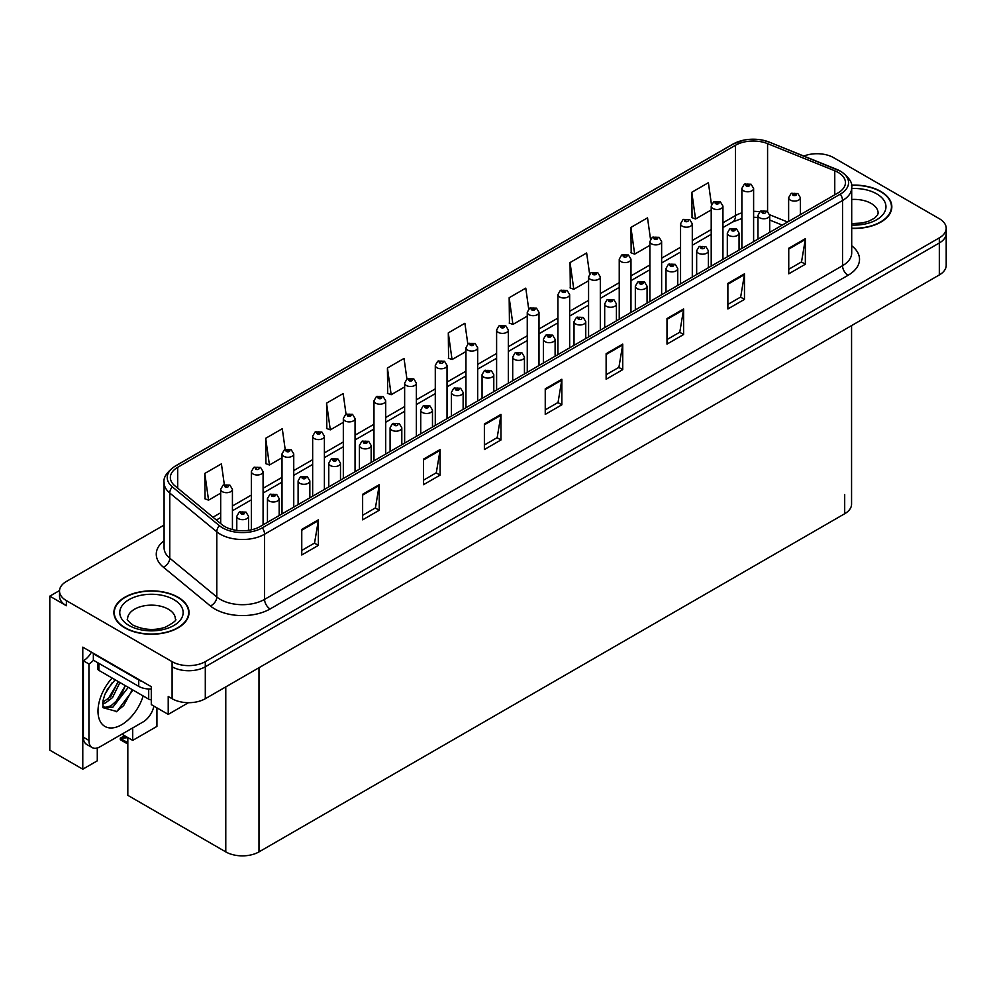<?xml version="1.0" encoding="UTF-8"?>
<svg xmlns="http://www.w3.org/2000/svg" width="996" height="996" viewBox="0 0 996 996"><rect width="100%" height="100%" fill="white"/><g stroke="black" fill="none" stroke-linecap="round" stroke-linejoin="round"><path stroke-width="1.49" d="M59.536 590.541L49.8 596.156L49.8 750.162L82.78 769.198L82.78 647.151L151.292 686.705L151.292 704.595L168.224 714.381L168.224 696.478L172.096 698.719A23.481 13.558 0 0 0 205.301 698.719L939.328 274.933A23.481 13.558 0 0 0 946.2 265.347L946.2 233.4A23.481 13.558 0 0 1 939.328 242.987A23.481 13.558 0 0 0 946.2 233.4L946.2 228.296A23.481 13.558 0 0 0 939.328 218.709L833.627 157.679A23.481 13.558 0 0 0 803.822 156.061M188.468 702.69L168.224 714.381M817.915 153.72L816.135 153.72M164.091 525.066L66.396 581.465A23.481 13.558 0 0 0 59.523 591.051A23.481 13.558 0 0 0 66.396 600.638L172.096 661.655A23.481 13.558 0 0 0 205.301 661.655L205.301 666.772L939.328 242.987L205.301 666.772A23.481 13.558 0 0 1 172.096 666.772A23.481 13.558 0 0 0 205.301 666.772L205.301 698.719M49.8 596.156L66.396 605.742A23.481 13.558 0 0 1 59.523 596.156L59.523 591.051M851.568 325.605L851.568 504.15A23.481 13.558 180 0 1 844.695 513.737L258.985 851.891A23.481 13.558 180 0 1 225.781 851.891L127.824 795.343L127.824 737.575L121.462 738.422L120.292 739.43L121.462 739.057L127.824 742.73M121.91 734.152L132.692 740.389L156.932 726.395L156.932 707.857M97.284 747.984L97.284 760.832L82.78 769.198M132.692 740.389L132.692 727.927M851.705 228.42A37.562 21.688 0 0 0 891.831 206.782A37.562 21.688 0 0 0 880.825 191.456A37.562 21.688 0 0 0 851.493 185.156M178.023 597.214A37.562 21.688 0 0 0 137.087 592.508A37.562 21.688 0 0 0 113.893 612.552A37.562 21.688 0 0 0 124.898 627.891A37.562 21.688 0 0 0 165.834 632.585A37.562 21.688 0 0 0 189.028 612.552A37.562 21.688 0 0 0 178.023 597.214M838.109 172.408A25.049 14.454 180 0 1 845.442 182.629A25.049 14.454 180 0 1 838.109 192.863L260.143 526.535A25.049 14.454 180 0 1 221.921 524.606L174.885 485.824A25.049 14.454 180 0 1 170.353 477.532A25.049 14.454 180 0 1 177.686 467.311L735.509 145.254A25.049 14.454 180 0 1 767.58 143.636L834.76 170.789A25.049 14.454 180 0 1 838.109 172.408M840.325 171.125A28.174 16.272 0 0 0 836.565 169.308L769.385 142.154A28.174 16.272 0 0 0 762.612 140.137A28.174 16.272 0 0 0 743.825 140.137A28.174 16.272 0 0 0 733.293 143.972L175.47 466.028A28.174 16.272 0 0 0 172.32 486.857L219.357 525.651A28.174 16.272 0 0 0 262.359 527.818L840.325 194.133A28.174 16.272 0 0 0 840.325 171.125M301.763 529.411L301.763 554.984L318.359 545.397L318.359 519.837L301.763 529.411M301.763 550.439L314.549 543.057L318.297 520.684A6.262 3.611 -120 0 0 318.359 519.837M314.437 543.131L318.359 545.397M362.631 494.277L362.631 519.837L379.239 510.251L379.239 484.691L362.631 494.277M362.631 515.293L375.417 507.91L379.165 485.538A6.262 3.611 -120 0 0 379.239 484.691M375.305 507.985L379.239 510.251M423.512 459.131L423.512 484.691L440.108 475.104L440.108 449.545L423.512 459.131M423.512 480.159L436.298 472.776L440.045 450.391A6.262 3.611 -120 0 0 440.108 449.545M436.186 472.839L440.108 475.104M484.38 423.985L484.38 449.545L500.976 439.958L500.976 414.398L484.38 423.985M484.38 445.013L497.166 437.63L500.913 415.245A6.262 3.611 -120 0 0 500.976 414.398M497.054 437.692L500.976 439.958M788.745 248.253L788.745 273.825L805.353 264.239L805.353 238.679L788.745 248.253M788.745 269.281L801.531 261.898L805.278 239.526A6.262 3.611 -120 0 0 805.353 238.679M801.419 261.973L805.353 264.239M727.877 283.399L727.877 308.959L744.473 299.385L744.473 273.813L727.877 283.399M727.877 304.427L740.663 297.045L744.41 274.672A6.262 3.611 -120 0 0 744.473 273.813M740.551 297.107L744.473 299.385M666.996 318.546L666.996 344.106L683.605 334.519L683.605 308.959L666.996 318.546M666.996 339.574L679.782 332.191L683.53 309.818A6.262 3.611 -120 0 0 683.605 308.959M679.67 332.253L683.605 334.519M606.128 353.692L606.128 379.252L622.724 369.665L622.724 344.106L606.128 353.692M606.128 374.72L618.914 367.337L622.662 344.952A6.262 3.611 -120 0 0 622.724 344.106M618.802 367.4L622.724 369.665M545.248 388.838L545.248 414.398L561.856 404.812L561.856 379.252L545.248 388.838M545.248 409.866L558.034 402.484L561.781 380.099A6.262 3.611 -120 0 0 561.856 379.252M557.922 402.546L561.856 404.812M205.301 661.655L939.328 237.87A23.481 13.558 0 0 0 946.2 228.296M355.049 471.743L355.049 418.507A5.864 3.386 180 0 1 351.426 421.632A5.864 3.386 180 0 1 345.039 420.897A5.864 3.386 180 0 1 343.321 418.507L345.662 414.423A3.909 2.353 57.8 0 1 347.741 414.548A1.955 1.133 0 0 0 347.803 416.104A1.955 1.133 0 0 0 350.567 416.104A1.955 1.133 0 0 0 350.567 414.51A1.955 1.133 0 0 0 347.865 414.473A3.909 2.154 -117.9 0 0 346.035 414.212L343.159 393.569L326.551 403.156L326.825 428.554M285.18 449.395L282.279 428.716L265.683 438.302L265.944 463.7M224.324 484.616L221.411 463.862L204.803 473.436L205.076 498.847M528.689 308.947L525.776 288.13L509.168 297.717L509.442 323.127M589.595 274.012L586.644 252.984L570.048 262.571L570.31 287.981M650.513 239.189L647.525 217.838L630.916 227.424L631.19 252.835M711.468 204.591L708.393 182.704L691.797 192.278L692.058 217.688M406.928 379.053L404.027 358.423L387.419 368.01L387.693 393.408M467.809 343.969L464.895 323.277L448.3 332.863L448.561 358.274M448.3 332.863L452.047 359.568L465.954 351.538M452.047 359.568L448.3 358.162M509.168 297.717L512.915 324.422L527.258 316.143M512.915 324.422L509.168 323.028M570.048 262.571L573.796 289.276L588.574 280.748M573.796 289.276L570.048 287.881M630.916 227.424L634.664 254.129L649.89 245.34M634.664 254.129L630.916 252.735M691.797 192.278L695.544 218.983L711.206 209.944M695.544 218.983L691.797 217.589M387.419 368.01L391.167 394.715L404.637 386.946M391.167 394.715L387.419 393.308M326.551 403.156L330.299 429.861L343.321 422.341M330.299 429.861L326.551 428.454M265.683 438.302L269.43 465.008L282.005 457.749M269.43 465.008L265.683 463.601M204.803 473.436L208.55 500.154L220.689 493.145M208.55 500.154L204.803 498.747M232.429 529.573L232.429 489.297A5.864 3.386 180 0 1 228.794 492.435A5.864 3.386 180 0 1 222.407 491.7A5.864 3.386 180 0 1 220.689 489.297L223.029 485.226A3.909 2.353 57.8 0 1 225.108 485.338A1.955 1.133 0 0 0 225.171 486.907A1.955 1.133 0 0 0 227.935 486.907A1.955 1.133 0 0 0 227.935 485.313A1.955 1.133 0 0 0 225.233 485.276L226.03 485.774M225.233 485.276A3.909 2.154 -117.9 0 0 223.403 485.015A3.909 2.154 -117.9 0 0 223.229 485.127M225.98 486.409L225.108 485.338M226.005 486.422L225.98 485.799M126.106 736.579L124.077 737.052L123.479 736.704L125.085 735.994M248.527 530.345L248.527 516.302A5.864 3.386 180 0 1 244.904 519.426A5.864 3.386 180 0 1 238.505 518.692A5.864 3.386 180 0 1 236.787 516.302L239.127 512.23A3.909 2.353 57.8 0 1 241.219 512.342A1.955 1.133 0 0 0 241.269 513.899A1.955 1.133 0 0 0 244.045 513.899A1.955 1.133 0 0 0 244.045 512.305A1.955 1.133 0 0 0 241.331 512.268L243.435 513.102L242.103 513.426L241.219 512.342M242.128 513.438L242.128 512.766M241.331 512.268A3.909 2.154 -117.9 0 0 239.501 512.006A3.909 2.154 -117.9 0 0 239.339 512.118M242.103 513.426L242.078 512.803M124.612 735.72L120.292 738.136L120.292 739.43M120.292 738.136L121.462 738.422M263.081 524.842L263.081 471.606A5.864 3.386 180 0 1 259.458 474.731A5.864 3.386 180 0 1 253.059 473.996A5.864 3.386 180 0 1 251.341 471.606L253.681 467.522A3.909 2.353 57.8 0 1 255.773 467.647A1.955 1.133 0 0 0 255.823 469.203A1.955 1.133 0 0 0 258.599 469.203A1.955 1.133 0 0 0 258.599 467.61A1.955 1.133 0 0 0 255.885 467.572L256.682 468.07M255.885 467.572A3.909 2.154 -117.9 0 0 254.055 467.311A3.909 2.154 -117.9 0 0 253.893 467.423M256.632 468.095L255.773 467.647M293.745 507.151L293.745 453.902A5.864 3.386 180 0 1 290.11 457.027A5.864 3.386 180 0 1 283.723 456.293A5.864 3.386 180 0 1 282.005 453.902L284.346 449.831A3.909 2.353 57.8 0 1 286.425 449.943A1.955 1.133 0 0 0 286.487 451.499A1.955 1.133 0 0 0 289.251 451.499A1.955 1.133 0 0 0 289.251 449.906A1.955 1.133 0 0 0 286.549 449.868L288.653 450.702L287.321 451.026L286.425 449.943M287.346 451.039L287.346 450.379M286.549 449.868A3.909 2.154 -117.9 0 0 284.719 449.607A3.909 2.154 -117.9 0 0 284.545 449.719M324.397 489.447L324.397 436.198A5.864 3.386 180 0 1 320.774 439.336A5.864 3.386 180 0 1 314.375 438.601A5.864 3.386 180 0 1 312.657 436.198L314.997 432.127A3.909 2.353 57.8 0 1 317.089 432.239A1.955 1.133 0 0 0 317.139 433.808A1.955 1.133 0 0 0 319.915 433.808A1.955 1.133 0 0 0 319.915 432.202A1.955 1.133 0 0 0 317.201 432.177L319.305 433.011L317.973 433.322L317.089 432.239M317.201 432.177A3.909 2.154 -117.9 0 0 315.371 431.915A3.909 2.154 -117.9 0 0 315.209 432.015M279.179 515.542L279.179 498.598A5.864 3.386 180 0 1 275.556 501.735A5.864 3.386 180 0 1 269.169 501A5.864 3.386 180 0 1 267.451 498.598L269.791 494.526A3.909 2.353 57.8 0 1 271.871 494.639A1.955 1.133 0 0 0 271.933 496.207A1.955 1.133 0 0 0 274.697 496.207A1.955 1.133 0 0 0 274.697 494.601A1.955 1.133 0 0 0 271.995 494.576L274.099 495.398L272.767 495.722L271.871 494.639M272.792 495.734L272.792 495.074M271.995 494.576A3.909 2.154 -117.9 0 0 270.165 494.302A3.909 2.154 -117.9 0 0 269.991 494.414M309.843 497.851L309.843 480.894A5.864 3.386 180 0 1 306.22 484.031A5.864 3.386 180 0 1 299.821 483.297A5.864 3.386 180 0 1 298.103 480.894L300.443 476.823A3.909 2.353 57.8 0 1 302.535 476.935A1.955 1.133 0 0 0 302.585 478.503A1.955 1.133 0 0 0 305.361 478.503A1.955 1.133 0 0 0 305.361 476.91A1.955 1.133 0 0 0 302.647 476.872L304.751 477.707L303.419 478.018L302.535 476.935M303.444 478.043L303.444 477.37M302.647 476.872A3.909 2.154 -117.9 0 0 300.817 476.611A3.909 2.154 -117.9 0 0 300.655 476.723M303.419 478.018L303.394 477.395M340.495 480.147L340.495 463.202A5.864 3.386 180 0 1 336.872 466.327A5.864 3.386 180 0 1 330.485 465.593A5.864 3.386 180 0 1 328.767 463.202L331.108 459.131A3.909 2.353 57.8 0 1 333.187 459.243A1.955 1.133 0 0 0 333.249 460.799A1.955 1.133 0 0 0 336.013 460.799A1.955 1.133 0 0 0 336.013 459.206A1.955 1.133 0 0 0 333.311 459.168L334.108 459.666M333.311 459.168A3.909 2.154 -117.9 0 0 331.481 458.907A3.909 2.154 -117.9 0 0 331.307 459.019M334.058 460.314L333.187 459.243M334.083 460.326L334.058 459.704M371.159 462.443L371.159 445.498A5.864 3.386 180 0 1 367.536 448.623A5.864 3.386 180 0 1 361.137 447.889A5.864 3.386 180 0 1 359.419 445.498L361.76 441.427A3.909 2.353 57.8 0 1 363.851 441.539A1.955 1.133 0 0 0 363.901 443.108A1.955 1.133 0 0 0 366.677 443.108A1.955 1.133 0 0 0 366.677 441.502A1.955 1.133 0 0 0 363.963 441.465L366.067 442.299L364.735 442.622L363.851 441.539M364.76 442.635L364.76 441.975M363.963 441.465A3.909 2.154 -117.9 0 0 362.133 441.203A3.909 2.154 -117.9 0 0 361.959 441.315M364.735 442.622L364.71 442M132.966 690.054L116.831 711.53L102.986 707.683L103.049 700.512L104.68 694.996L107.444 689.257L115.15 679.77M125.247 685.597L120.491 697.275L110.942 705.853L105.775 707.247L102.762 706.886M102.849 707.285L112.847 707.235L128.247 687.34M105.103 693.951L111.838 683.094M102.613 703.898L105.676 702.803L112.523 697.598L119.906 682.521M102.75 702.292L110.755 696.578L118.151 681.501M153.882 706.089A15.65 9.039 -60 0 1 143.163 721.888L99.998 746.813A15.65 9.039 -60 0 1 92.167 747.585L86.627 744.385A15.65 9.039 -60 0 1 83.39 737.227L83.39 660.796A15.65 9.039 120 0 0 91.433 652.143M93.475 660.236A15.65 9.039 -60 0 1 88.93 663.996L83.39 660.796M92.167 747.585A15.65 9.039 -60 0 1 88.93 740.414L88.93 663.996M142.266 681.501A15.65 9.039 180 0 1 138.73 679.969L93.35 653.762A15.65 9.039 0 0 0 93.823 653.525M138.73 679.969L138.73 686.356A15.65 9.039 0 0 0 151.292 688.958M93.35 653.762L93.35 660.161L138.73 686.356M108.004 699.18L118.063 682.235M114.976 703.288L125.21 685.846M116.221 711.804L123.641 705.629L132.294 689.668M851.53 185.381A37.176 21.464 180 0 1 880.551 191.618A37.176 21.464 180 0 1 891.445 206.782A37.176 21.464 180 0 1 851.705 228.196M177.749 597.376A37.176 21.464 180 0 1 188.63 612.552A37.176 21.464 180 0 1 165.685 632.385A37.176 21.464 180 0 1 125.172 627.729A37.176 21.464 180 0 1 114.279 612.552A37.176 21.464 180 0 1 137.236 592.72A37.176 21.464 180 0 1 177.749 597.376M151.292 699.79A3.909 2.253 180 0 1 148.69 699.13L98.89 670.383A3.909 2.253 180 0 1 97.745 668.789L97.745 662.689M348.662 415.643L349.733 414.983L348.637 415.631L347.741 414.548M347.865 414.473L348.662 414.971M355.049 418.507L352.522 414.311L346.035 414.212A3.909 2.154 -117.9 0 0 345.861 414.324M385.713 454.039L385.713 400.803A5.864 3.386 180 0 1 382.091 403.928A5.864 3.386 180 0 1 375.691 403.193A5.864 3.386 180 0 1 373.973 400.803L376.314 396.732A3.909 2.353 57.8 0 1 378.405 396.844A1.955 1.133 0 0 0 378.455 398.4A1.955 1.133 0 0 0 381.231 398.4A1.955 1.133 0 0 0 381.231 396.806A1.955 1.133 0 0 0 378.517 396.769L380.621 397.603L379.289 397.927L378.405 396.844M378.517 396.769A3.909 2.154 -117.9 0 0 376.687 396.508A3.909 2.154 -117.9 0 0 376.525 396.62M416.365 436.348L416.365 383.099A5.864 3.386 180 0 1 412.742 386.236A5.864 3.386 180 0 1 406.356 385.502A5.864 3.386 180 0 1 404.637 383.099L406.978 379.028A3.909 2.353 57.8 0 1 409.057 379.14A1.955 1.133 0 0 0 409.119 380.709A1.955 1.133 0 0 0 411.883 380.709A1.955 1.133 0 0 0 411.883 379.103A1.955 1.133 0 0 0 409.182 379.078L409.979 379.576M409.182 379.078A3.909 2.154 -117.9 0 0 407.352 378.804A3.909 2.154 -117.9 0 0 407.177 378.916M409.929 380.211L409.057 379.14M409.954 380.223L409.929 379.601M401.811 444.751L401.811 427.794A5.864 3.386 180 0 1 398.188 430.932A5.864 3.386 180 0 1 391.802 430.197A5.864 3.386 180 0 1 390.083 427.794L392.424 423.723A3.909 2.353 57.8 0 1 394.503 423.835A1.955 1.133 0 0 0 394.565 425.404A1.955 1.133 0 0 0 397.329 425.404A1.955 1.133 0 0 0 397.329 423.81A1.955 1.133 0 0 0 394.628 423.773L395.424 424.271M394.628 423.773A3.909 2.154 -117.9 0 0 392.798 423.512A3.909 2.154 -117.9 0 0 392.623 423.624M395.375 424.906L394.503 423.835M395.4 424.919L395.375 424.296M432.476 427.047L432.476 410.103A5.864 3.386 180 0 1 428.853 413.228A5.864 3.386 180 0 1 422.453 412.493A5.864 3.386 180 0 1 420.735 410.103L423.076 406.019A3.909 2.353 57.8 0 1 425.168 406.144A1.955 1.133 0 0 0 425.217 407.7A1.955 1.133 0 0 0 427.994 407.7A1.955 1.133 0 0 0 427.994 406.107A1.955 1.133 0 0 0 425.28 406.069L427.384 406.903L426.051 407.227L425.168 406.144M426.076 407.24L426.076 406.567M425.28 406.069A3.909 2.154 -117.9 0 0 423.449 405.808A3.909 2.154 -117.9 0 0 423.275 405.92M426.051 407.227L426.027 406.592M463.128 409.344L463.128 392.399A5.864 3.386 180 0 1 459.505 395.524A5.864 3.386 180 0 1 453.118 394.79A5.864 3.386 180 0 1 451.387 392.399L453.74 388.328A3.909 2.353 57.8 0 1 455.819 388.44A1.955 1.133 0 0 0 455.882 389.996A1.955 1.133 0 0 0 458.646 389.996A1.955 1.133 0 0 0 458.646 388.403A1.955 1.133 0 0 0 455.944 388.365L458.048 389.199L456.716 389.523L455.819 388.44M456.728 389.536L456.728 388.876M455.944 388.365A3.909 2.154 -117.9 0 0 454.114 388.104A3.909 2.154 -117.9 0 0 453.939 388.216M447.03 418.644L447.03 365.395A5.864 3.386 180 0 1 443.407 368.532A5.864 3.386 180 0 1 437.007 367.798A5.864 3.386 180 0 1 435.289 365.395L437.63 361.324A3.909 2.353 57.8 0 1 439.722 361.436A1.955 1.133 0 0 0 439.771 363.005A1.955 1.133 0 0 0 442.548 363.005A1.955 1.133 0 0 0 442.548 361.411A1.955 1.133 0 0 0 439.834 361.374L440.63 361.872M439.834 361.374A3.909 2.154 -117.9 0 0 438.003 361.112A3.909 2.154 -117.9 0 0 437.829 361.224M440.581 362.507L439.722 361.436M440.606 362.519L440.581 361.897M477.682 400.94L477.682 347.704A5.864 3.386 180 0 1 474.059 350.829A5.864 3.386 180 0 1 467.672 350.094A5.864 3.386 180 0 1 465.954 347.704L468.294 343.632A3.909 2.353 57.8 0 1 470.373 343.745A1.955 1.133 0 0 0 470.436 345.301A1.955 1.133 0 0 0 473.2 345.301A1.955 1.133 0 0 0 473.2 343.707A1.955 1.133 0 0 0 470.498 343.67L472.602 344.504L471.27 344.828L470.373 343.745M471.282 344.84L471.282 344.168M470.498 343.67A3.909 2.154 -117.9 0 0 468.668 343.408A3.909 2.154 -117.9 0 0 468.494 343.52M508.346 383.248L508.346 330A5.864 3.386 180 0 1 504.723 333.125A5.864 3.386 180 0 1 498.324 332.39A5.864 3.386 180 0 1 496.606 330L498.946 325.929A3.909 2.353 57.8 0 1 501.038 326.041A1.955 1.133 0 0 0 501.088 327.609A1.955 1.133 0 0 0 503.864 327.609A1.955 1.133 0 0 0 503.864 326.003A1.955 1.133 0 0 0 501.15 325.966L503.254 326.8L501.922 327.124L501.038 326.041M501.15 325.966A3.909 2.154 -117.9 0 0 499.32 325.704A3.909 2.154 -117.9 0 0 499.145 325.817M538.998 365.544L538.998 312.296A5.864 3.386 180 0 1 535.375 315.433A5.864 3.386 180 0 1 528.988 314.699A5.864 3.386 180 0 1 527.258 312.296L529.611 308.225A3.909 2.353 57.8 0 1 531.69 308.337A1.955 1.133 0 0 0 531.752 309.905A1.955 1.133 0 0 0 534.516 309.905A1.955 1.133 0 0 0 534.516 308.312A1.955 1.133 0 0 0 531.814 308.274L533.918 309.109L532.574 309.42L531.69 308.337M532.599 309.432L532.599 308.772M531.814 308.274A3.909 2.154 -117.9 0 0 529.984 308.013A3.909 2.154 -117.9 0 0 529.81 308.125M569.662 347.841L569.662 294.604A5.864 3.386 180 0 1 566.039 297.729A5.864 3.386 180 0 1 559.64 296.995A5.864 3.386 180 0 1 557.922 294.604L560.262 290.521A3.909 2.353 57.8 0 1 562.354 290.645A1.955 1.133 0 0 0 562.404 292.202A1.955 1.133 0 0 0 565.18 292.202A1.955 1.133 0 0 0 565.18 290.608A1.955 1.133 0 0 0 562.466 290.571L564.57 291.405L563.238 291.728L562.354 290.645M562.466 290.571A3.909 2.154 -117.9 0 0 560.636 290.309A3.909 2.154 -117.9 0 0 560.462 290.421M493.792 391.652L493.792 374.695A5.864 3.386 180 0 1 490.169 377.833A5.864 3.386 180 0 1 483.77 377.098A5.864 3.386 180 0 1 482.052 374.695L484.392 370.624A3.909 2.353 57.8 0 1 486.484 370.736A1.955 1.133 0 0 0 486.534 372.305A1.955 1.133 0 0 0 489.31 372.305A1.955 1.133 0 0 0 489.31 370.699A1.955 1.133 0 0 0 486.596 370.674L488.7 371.508L487.368 371.819L486.484 370.736M487.393 371.832L487.393 371.172M486.596 370.674A3.909 2.154 -117.9 0 0 484.766 370.4A3.909 2.154 -117.9 0 0 484.591 370.512M487.368 371.819L487.343 371.197M524.444 373.948L524.444 357.004A5.864 3.386 180 0 1 520.821 360.129A5.864 3.386 180 0 1 514.434 359.394A5.864 3.386 180 0 1 512.703 357.004L515.057 352.92A3.909 2.353 57.8 0 1 517.136 353.045A1.955 1.133 0 0 0 517.198 354.601A1.955 1.133 0 0 0 519.962 354.601A1.955 1.133 0 0 0 519.962 353.007A1.955 1.133 0 0 0 517.26 352.97L518.045 353.468M517.26 352.97A3.909 2.154 -117.9 0 0 515.43 352.709A3.909 2.154 -117.9 0 0 515.256 352.821M518.007 354.103L517.136 353.045M518.02 354.128L518.007 353.493M555.108 356.244L555.108 339.3A5.864 3.386 180 0 1 551.485 342.425A5.864 3.386 180 0 1 545.086 341.69A5.864 3.386 180 0 1 543.368 339.3L545.708 335.229A3.909 2.353 57.8 0 1 547.8 335.341A1.955 1.133 0 0 0 547.85 336.897A1.955 1.133 0 0 0 550.626 336.897A1.955 1.133 0 0 0 550.626 335.303A1.955 1.133 0 0 0 547.912 335.266L550.016 336.1L548.684 336.424L547.8 335.341M548.709 336.436L548.709 335.764M547.912 335.266A3.909 2.154 -117.9 0 0 546.082 335.005A3.909 2.154 -117.9 0 0 545.908 335.117M548.684 336.424L548.659 335.801M585.76 338.54L585.76 321.596A5.864 3.386 180 0 1 582.137 324.733A5.864 3.386 180 0 1 575.75 323.999A5.864 3.386 180 0 1 574.02 321.596L576.36 317.525A3.909 2.353 57.8 0 1 578.452 317.637A1.955 1.133 0 0 0 578.514 319.206A1.955 1.133 0 0 0 581.278 319.206A1.955 1.133 0 0 0 581.278 317.6A1.955 1.133 0 0 0 578.576 317.575L579.361 318.073M578.576 317.575A3.909 2.154 -117.9 0 0 576.746 317.301A3.909 2.154 -117.9 0 0 576.572 317.413M579.323 318.708L578.452 317.637M579.336 318.72L579.323 318.098M616.424 320.849L616.424 303.892A5.864 3.386 180 0 1 612.801 307.029A5.864 3.386 180 0 1 606.402 306.295A5.864 3.386 180 0 1 604.684 303.892L607.025 299.821A3.909 2.353 57.8 0 1 609.116 299.933A1.955 1.133 0 0 0 609.166 301.502A1.955 1.133 0 0 0 611.942 301.502A1.955 1.133 0 0 0 611.942 299.908A1.955 1.133 0 0 0 609.228 299.871L611.332 300.705L610 301.016L609.116 299.933M610.025 301.041L610.025 300.369M609.228 299.871A3.909 2.154 -117.9 0 0 607.398 299.609A3.909 2.154 -117.9 0 0 607.224 299.721M600.314 330.149L600.314 276.9A5.864 3.386 180 0 1 596.691 280.025A5.864 3.386 180 0 1 590.304 279.291A5.864 3.386 180 0 1 588.574 276.9L590.914 272.829A3.909 2.353 57.8 0 1 593.006 272.941A1.955 1.133 0 0 0 593.068 274.498A1.955 1.133 0 0 0 595.832 274.498A1.955 1.133 0 0 0 595.832 272.904A1.955 1.133 0 0 0 593.13 272.867L595.235 273.701L593.89 274.024L593.006 272.941M593.915 274.037L593.915 273.377M593.13 272.867A3.909 2.154 -117.9 0 0 591.3 272.605A3.909 2.154 -117.9 0 0 591.126 272.717M593.89 274.024L593.877 273.402M630.978 312.445L630.978 259.197A5.864 3.386 180 0 1 627.356 262.334A5.864 3.386 180 0 1 620.956 261.599A5.864 3.386 180 0 1 619.238 259.197L621.579 255.125A3.909 2.353 57.8 0 1 623.67 255.237A1.955 1.133 0 0 0 623.72 256.806A1.955 1.133 0 0 0 626.496 256.806A1.955 1.133 0 0 0 626.496 255.2A1.955 1.133 0 0 0 623.782 255.175L624.579 255.673M623.782 255.175A3.909 2.154 -117.9 0 0 621.952 254.901A3.909 2.154 -117.9 0 0 621.778 255.013M624.529 256.308L623.67 255.237M624.554 256.321L624.529 255.698M661.63 294.741L661.63 241.505A5.864 3.386 180 0 1 658.007 244.63A5.864 3.386 180 0 1 651.621 243.896A5.864 3.386 180 0 1 649.89 241.505L652.231 237.422A3.909 2.353 57.8 0 1 654.322 237.546A1.955 1.133 0 0 0 654.384 239.102A1.955 1.133 0 0 0 657.148 239.102A1.955 1.133 0 0 0 657.148 237.509A1.955 1.133 0 0 0 654.447 237.471L656.551 238.305L655.206 238.629L654.322 237.546M655.231 238.642L655.231 237.969M654.447 237.471A3.909 2.154 -117.9 0 0 652.617 237.21A3.909 2.154 -117.9 0 0 652.442 237.322M655.206 238.629L655.194 237.994M692.295 277.037L692.295 223.801A5.864 3.386 180 0 1 688.672 226.926A5.864 3.386 180 0 1 682.272 226.192A5.864 3.386 180 0 1 680.554 223.801L682.895 219.73A3.909 2.353 57.8 0 1 684.987 219.842A1.955 1.133 0 0 0 685.036 221.398A1.955 1.133 0 0 0 687.8 221.398A1.955 1.133 0 0 0 687.8 219.805A1.955 1.133 0 0 0 685.099 219.767L685.895 220.265M685.099 219.767A3.909 2.154 -117.9 0 0 683.268 219.506A3.909 2.154 -117.9 0 0 683.094 219.618M685.846 220.303L684.987 219.842M722.947 259.346L722.947 206.097A5.864 3.386 180 0 1 719.324 209.235A5.864 3.386 180 0 1 712.924 208.5A5.864 3.386 180 0 1 711.206 206.097L713.547 202.026A3.909 2.353 57.8 0 1 715.638 202.138A1.955 1.133 0 0 0 715.701 203.707A1.955 1.133 0 0 0 718.465 203.707A1.955 1.133 0 0 0 718.465 202.101A1.955 1.133 0 0 0 715.763 202.076L717.867 202.898L716.522 203.221L715.638 202.138M716.547 203.234L716.547 202.574M715.763 202.076A3.909 2.154 -117.9 0 0 713.933 201.802A3.909 2.154 -117.9 0 0 713.759 201.914M753.611 241.642L753.611 188.393A5.864 3.386 180 0 1 749.988 191.531A5.864 3.386 180 0 1 743.589 190.796A5.864 3.386 180 0 1 741.871 188.393L744.211 184.322A3.909 2.353 57.8 0 1 746.29 184.434A1.955 1.133 0 0 0 746.353 186.003A1.955 1.133 0 0 0 749.117 186.003A1.955 1.133 0 0 0 749.117 184.409A1.955 1.133 0 0 0 746.415 184.372L748.519 185.206L747.187 185.517L746.29 184.434M746.415 184.372A3.909 2.154 -117.9 0 0 744.585 184.111A3.909 2.154 -117.9 0 0 744.41 184.223M647.076 303.145L647.076 286.201A5.864 3.386 180 0 1 643.453 289.326A5.864 3.386 180 0 1 637.054 288.591A5.864 3.386 180 0 1 635.336 286.201L637.677 282.117A3.909 2.353 57.8 0 1 639.768 282.242A1.955 1.133 0 0 0 639.83 283.798A1.955 1.133 0 0 0 642.594 283.798A1.955 1.133 0 0 0 642.594 282.204A1.955 1.133 0 0 0 639.893 282.167L641.997 283.001L640.652 283.325L639.768 282.242M640.677 283.337L640.677 282.665M639.893 282.167A3.909 2.154 -117.9 0 0 638.062 281.905A3.909 2.154 -117.9 0 0 637.888 282.017M677.741 285.441L677.741 268.497A5.864 3.386 180 0 1 674.118 271.622A5.864 3.386 180 0 1 667.718 270.887A5.864 3.386 180 0 1 666 268.497L668.341 264.426A3.909 2.353 57.8 0 1 670.42 264.538A1.955 1.133 0 0 0 670.482 266.106A1.955 1.133 0 0 0 673.246 266.106A1.955 1.133 0 0 0 673.246 264.5A1.955 1.133 0 0 0 670.545 264.463L672.649 265.297L671.316 265.621L670.42 264.538M671.341 265.633L671.341 264.973M670.545 264.463A3.909 2.154 -117.9 0 0 668.714 264.201A3.909 2.154 -117.9 0 0 668.54 264.314M671.316 265.621L671.292 264.998M708.393 267.75L708.393 250.793A5.864 3.386 180 0 1 704.77 253.93A5.864 3.386 180 0 1 698.37 253.196A5.864 3.386 180 0 1 696.652 250.793L698.993 246.722A3.909 2.353 57.8 0 1 701.084 246.834A1.955 1.133 0 0 0 701.147 248.402A1.955 1.133 0 0 0 703.911 248.402A1.955 1.133 0 0 0 703.911 246.796A1.955 1.133 0 0 0 701.209 246.771L701.993 247.269M701.209 246.771A3.909 2.154 -117.9 0 0 699.379 246.51A3.909 2.154 -117.9 0 0 699.204 246.61M701.943 247.904L701.084 246.834M701.968 247.917L701.943 247.294M739.057 250.046L739.057 233.101A5.864 3.386 180 0 1 735.434 236.226A5.864 3.386 180 0 1 729.035 235.492A5.864 3.386 180 0 1 727.317 233.101L729.657 229.018A3.909 2.353 57.8 0 1 731.736 229.142A1.955 1.133 0 0 0 731.799 230.699A1.955 1.133 0 0 0 734.562 230.699A1.955 1.133 0 0 0 734.562 229.105A1.955 1.133 0 0 0 731.861 229.068L733.965 229.902L732.633 230.225L731.736 229.142M732.658 230.238L732.658 229.566M731.861 229.068A3.909 2.154 -117.9 0 0 730.031 228.806A3.909 2.154 -117.9 0 0 729.856 228.918M732.633 230.225L732.608 229.59M769.709 232.342L769.709 215.397A5.864 3.386 180 0 1 766.086 218.522A5.864 3.386 180 0 1 759.687 217.788A5.864 3.386 180 0 1 757.968 215.397L760.309 211.326A3.909 2.353 57.8 0 1 762.401 211.438A1.955 1.133 0 0 0 762.463 212.995A1.955 1.133 0 0 0 765.227 212.995A1.955 1.133 0 0 0 765.227 211.401A1.955 1.133 0 0 0 762.525 211.364L763.31 211.862M762.525 211.364A3.909 2.154 -117.9 0 0 760.695 211.102A3.909 2.154 -117.9 0 0 760.521 211.214M763.26 212.509L762.401 211.438M763.285 212.522L763.26 211.899M800.373 214.65L800.373 197.694A5.864 3.386 180 0 1 796.75 200.831A5.864 3.386 180 0 1 790.351 200.096A5.864 3.386 180 0 1 788.633 197.694L790.973 193.622A3.909 2.353 57.8 0 1 793.053 193.734A1.955 1.133 0 0 0 793.115 195.303A1.955 1.133 0 0 0 795.879 195.303A1.955 1.133 0 0 0 795.879 193.697A1.955 1.133 0 0 0 793.177 193.672L795.281 194.506L793.949 194.818L793.053 193.734M793.974 194.83L793.974 194.17M793.177 193.672A3.909 2.154 -117.9 0 0 791.347 193.398A3.909 2.154 -117.9 0 0 791.173 193.51M939.328 274.933L939.328 237.87M172.096 698.719L172.096 661.655M258.985 851.891L258.985 667.731M844.695 513.737L844.695 494.564M225.781 851.891L225.781 686.904M851.705 245.763A39.13 22.597 180 0 1 848.069 275.294L270.103 608.967A7.831 4.519 60 0 1 264.575 599.393L842.529 265.708A31.299 18.077 0 0 0 851.705 252.922L851.705 187.746A31.299 18.077 180 0 1 842.529 200.52A7.831 4.519 -120 0 0 840.325 194.133M270.103 608.967A39.13 22.597 180 0 1 214.763 608.967A39.13 22.597 180 0 1 210.38 605.954L163.344 567.172A39.13 22.597 180 0 1 164.091 540.654M220.303 599.393A31.299 18.077 0 0 0 264.575 599.393L264.575 534.205A31.299 18.077 180 0 1 216.792 531.802L169.756 493.008A31.299 18.077 180 0 1 164.091 482.649L164.091 547.825A31.299 18.077 0 0 0 169.756 558.183L216.792 596.978A31.299 18.077 0 0 0 220.303 599.393M743.825 140.137L732.707 144.221A7.831 4.519 60 0 1 733.293 143.972M175.47 466.028A7.831 4.519 -120 0 0 174.885 466.277C166.718 472.179 163.12 477.632 164.091 482.649M172.32 486.857A7.831 5.229 129.5 0 0 169.756 493.008L169.756 558.183A7.831 5.229 -50.5 0 1 163.344 567.172M219.357 525.651A7.831 5.229 129.5 0 0 216.792 531.802L216.792 596.978A7.831 5.229 -50.5 0 1 210.38 605.954M262.359 527.818A7.831 4.519 60 0 1 264.575 534.205L842.529 200.52L842.529 265.708A7.831 4.519 60 0 0 848.069 275.294M66.396 600.638L66.396 605.742M177.686 467.311L177.686 488.14M834.76 170.789L834.76 194.793M767.58 143.636L767.58 211.463M787.599 222.021L769.671 214.763M759.674 211.799A25.049 14.454 0 0 0 753.611 211.314M741.871 212.883A25.049 14.454 0 0 0 735.509 215.547L722.947 222.793M735.509 145.254L735.509 215.547A14.081 8.13 60 0 1 732.595 221.996L722.947 227.561M711.206 229.566L692.295 240.497M680.554 247.269L661.63 258.188M649.89 264.973L630.978 275.892M619.238 282.677L600.314 293.596M588.574 300.369L569.662 311.3M557.922 318.073L538.998 328.991M527.258 335.776L508.346 346.695M496.606 353.468L477.682 364.399M465.954 371.172L447.03 382.091M435.289 388.876L416.365 399.794M404.637 406.567L385.713 417.498M373.973 424.271L355.049 435.19M343.321 441.975L324.397 452.894M312.657 459.679L293.745 470.598M282.005 477.37L263.081 488.301M251.341 495.074L232.429 505.993M220.689 512.778L212.97 517.223M782.234 225.108L770.381 220.315A14.081 6.599 -68 0 1 769.709 219.942M545.248 389.648L561.781 380.099M606.128 354.501L622.662 344.952M666.996 319.355L683.53 309.818M727.877 284.209L744.41 274.672M788.745 249.075L805.278 239.526M484.38 424.794L500.913 415.245M423.512 459.94L440.045 450.391M362.631 495.087L379.165 485.538M301.763 530.233L318.297 520.684M143.175 695.955A33.341 19.248 -60 0 1 121.574 724.764A33.341 19.248 -60 0 1 98.492 716.423A33.341 19.248 -60 0 1 112.15 678.039M102.775 706.961A17.691 10.209 120 0 0 105.775 707.247M88.93 740.414L83.39 737.227M851.705 223.577L861.913 223.017L868.313 221.373L874.5 218.224L877.576 215.024L878.136 213.181A23.867 13.782 0 0 0 871.151 203.433A23.867 13.782 0 0 0 851.705 199.474M851.705 188.543A31.698 18.302 180 0 1 876.679 193.846A31.698 18.302 180 0 1 883.041 214.464A31.698 18.302 180 0 1 851.705 225.034M175.333 618.939A23.867 13.782 0 0 0 168.336 609.191A23.867 13.782 0 0 0 142.328 606.203A23.867 13.782 0 0 0 127.588 618.939C126.355 619.126 128.148 621.18 132.954 625.102C143.822 630.107 154.666 630.779 165.498 627.131C174.039 622.5 177.313 619.761 175.333 618.939M173.877 599.617A31.698 18.302 180 0 1 173.877 625.488A31.698 18.302 180 0 1 129.044 625.488A31.698 18.302 180 0 1 129.044 599.617A31.698 18.302 180 0 1 173.877 599.617M148.69 699.13L148.69 688.983M98.89 670.383L98.89 663.348M851.705 187.746C852.763 182.878 849.165 177.425 840.91 171.387L769.622 142.229L762.612 140.137M732.707 144.221L174.885 466.277M770.381 220.315L769.709 220.054M757.968 217.477L753.611 217.265M741.871 218.51L732.595 221.996M711.206 234.334L692.295 245.253M680.554 252.038L661.63 262.956M649.89 269.729L630.978 280.66M619.238 287.433L600.314 298.364M588.574 305.137L569.662 316.056M557.922 322.841L538.998 333.76M527.258 340.532L508.346 351.464M496.606 358.236L477.682 369.155M465.954 375.94L447.03 386.859M435.289 393.632L416.365 404.563M404.637 411.336L385.713 422.254M373.973 429.039L355.049 439.958M343.321 446.743L324.397 457.662M312.657 464.435L293.745 475.366M282.005 482.139L263.081 493.057M251.341 499.843L232.429 510.761M220.689 517.534L216.369 520.037M232.429 489.297L229.889 485.114L223.403 485.015M220.689 523.585L220.689 489.297M248.527 516.302L246 512.106L239.501 512.006M236.787 530.407L236.787 516.302M127.824 744.049L120.877 740.04M263.081 471.606L260.554 467.41L254.055 467.311M251.341 529.835L251.341 471.606M293.745 453.902L291.206 449.719L284.719 449.607M282.005 513.924L282.005 453.902M324.397 436.198L321.87 432.015L315.371 431.915M312.657 496.22L312.657 436.198M279.179 498.598L276.651 494.414L270.165 494.302M267.451 522.327L267.451 498.598M309.843 480.894L307.316 476.711L300.817 476.611M298.103 504.623L298.103 480.894M340.495 463.202L337.968 459.007L331.481 458.907M328.767 486.92L328.767 463.202M371.159 445.498L368.632 441.315L362.133 441.203M359.419 469.228L359.419 445.498M891.445 206.782L891.445 209.907M188.63 612.552L188.63 615.677M114.279 612.552L114.279 615.677M343.321 478.528L343.321 418.507M385.713 400.803L383.186 396.607L376.687 396.508M373.973 460.824L373.973 400.803M416.365 383.099L413.838 378.916L407.352 378.804M404.637 443.12L404.637 383.099M401.811 427.794L399.284 423.611L392.798 423.512M390.083 451.524L390.083 427.794M432.476 410.103L429.948 405.907L423.449 405.808M420.735 433.82L420.735 410.103M463.128 392.399L460.6 388.216L454.114 388.104M451.387 416.129L451.387 392.399M447.03 365.395L444.502 361.212L438.003 361.112M435.289 425.417L435.289 365.395M477.682 347.704L475.154 343.508L468.668 343.408M465.954 407.725L465.954 347.704M508.346 330L505.819 325.817L499.32 325.704M496.606 390.021L496.606 330M538.998 312.296L536.471 308.113L529.984 308.013M527.258 372.317L527.258 312.296M569.662 294.604L567.135 290.409L560.636 290.309M557.922 354.626L557.922 294.604M493.792 374.695L491.265 370.512L484.766 370.4M482.052 398.425L482.052 374.695M524.444 357.004L521.916 352.808L515.43 352.709M512.703 380.721L512.703 357.004M555.108 339.3L552.581 335.104L546.082 335.005M543.368 363.03L543.368 339.3M585.76 321.596L583.233 317.413L576.746 317.301M574.02 345.326L574.02 321.596M616.424 303.892L613.897 299.709L607.398 299.609M604.684 327.622L604.684 303.892M600.314 276.9L597.787 272.717L591.3 272.605M588.574 336.922L588.574 276.9M630.978 259.197L628.451 255.013L621.952 254.901M619.238 319.218L619.238 259.197M661.63 241.505L659.103 237.309L652.617 237.21M649.89 301.527L649.89 241.505M692.295 223.801L689.767 219.606L683.268 219.506M680.554 283.823L680.554 223.801M722.947 206.097L720.419 201.914L713.933 201.802M711.206 266.119L711.206 206.097M753.611 188.393L751.084 184.21L744.585 184.111M741.871 248.415L741.871 188.393M647.076 286.201L644.549 282.005L638.062 281.905M635.336 309.918L635.336 286.201M677.741 268.497L675.213 264.314L668.714 264.201M666 292.226L666 268.497M708.393 250.793L705.865 246.61L699.379 246.51M696.652 274.523L696.652 250.793M739.057 233.101L736.53 228.906L730.031 228.806M727.317 256.819L727.317 233.101M769.709 215.397L767.181 211.214L760.695 211.102M757.968 239.127L757.968 215.397M800.373 197.694L797.846 193.51L791.347 193.398M788.633 221.423L788.633 197.694"/></g></svg>
